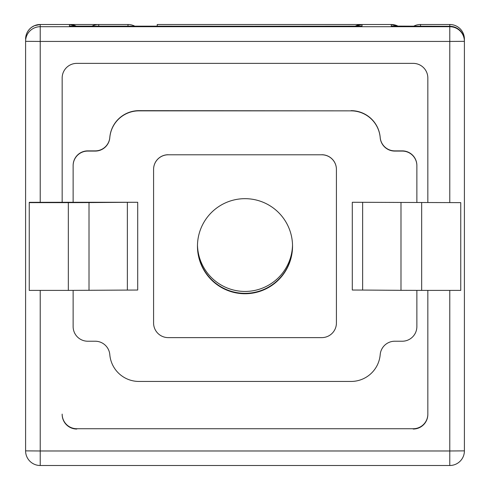 <?xml version="1.0" encoding="UTF-8"?>
<svg xmlns="http://www.w3.org/2000/svg" width="490" height="490" viewBox="0 0 490 490"><rect width="100%" height="100%" fill="white"/><g stroke="black" fill="none" stroke-linecap="round" stroke-linejoin="round"><path stroke-width="0.73" d="M25.596 342.192L25.596 145.61M197.464 245.998A47.536 47.536 180 0 0 245 293.332A47.536 47.536 180 0 0 292.536 245.998M245 198.671A47.536 47.536 0 0 1 292.536 246.207A47.536 47.536 0 0 1 245 293.743A47.536 47.536 0 0 1 197.464 246.207A47.536 47.536 0 0 1 245 198.671M321.789 154.791L168.211 154.791A14.627 14.627 180 0 0 153.584 169.418L153.584 322.996A14.627 14.627 180 0 0 168.211 337.622L321.789 337.622A14.627 14.627 180 0 0 336.416 322.996L336.416 169.418A14.627 14.627 180 0 0 321.789 154.791L168.211 154.791M91.722 26.289A14.627 14.627 0 0 1 98.729 24.5L40.223 24.506L34.416 25.701L31.532 27.36C27.691 30.343 25.713 34.263 25.596 39.127A14.627 14.627 0 0 1 40.223 24.5L40.223 26.705L449.777 26.705L449.777 26.295A14.627 14.627 180 0 1 464.404 40.921L464.404 450.874L449.777 450.978L449.777 290.392M76.789 429.038A14.627 14.627 0 0 1 62.163 414.411L62.163 414.105A14.627 14.627 180 0 0 76.789 428.732L413.211 428.732A14.627 14.627 180 0 0 427.837 414.105M62.163 78.002L62.163 202.327L62.163 78.002A14.627 14.627 0 0 1 76.789 63.375L413.211 63.375A14.627 14.627 0 0 1 427.837 78.002L427.837 202.327M413.211 429.038A14.627 14.627 0 0 0 427.837 414.411L427.837 290.392M40.223 290.392L40.223 450.978L25.596 450.874L25.596 41.332L40.223 41.436L40.223 202.327M76.789 428.732L413.211 428.732M321.789 154.736A14.627 14.627 0 0 1 336.416 169.362L336.416 169.418M153.584 169.418L153.584 322.941M73.133 290.386L73.133 326.597A14.627 14.627 180 0 0 87.759 341.224L95.225 341.224A14.627 14.627 0 0 1 109.803 354.631A29.253 29.253 180 0 0 138.958 381.447L351.042 381.447A29.253 29.253 180 0 0 380.197 354.631A14.627 14.627 0 0 1 394.775 341.224L402.241 341.224A14.627 14.627 180 0 0 416.868 326.597L416.868 290.386M460.747 202.633L352.298 202.272L460.747 202.633L460.747 290.392L421.67 290.392L400.985 290.331L400.985 202.572M416.868 202.272L416.868 165.706A14.627 14.627 180 0 0 402.241 151.079L394.775 151.079A14.627 14.627 0 0 1 380.197 137.672A29.253 29.253 180 0 0 351.042 110.856L138.958 110.856A29.253 29.253 180 0 0 109.803 137.672A14.627 14.627 0 0 1 95.225 151.079L87.759 151.079A14.627 14.627 180 0 0 73.133 165.706L73.133 202.272L137.702 202.272L137.702 290.031L68.331 290.392L29.253 290.392L29.253 202.327L73.133 202.272M153.584 169.362A14.627 14.627 0 0 1 168.211 154.736M336.416 322.941L336.416 169.362M73.133 165.706L73.133 165.504A14.627 14.627 0 0 1 87.759 150.877L95.225 150.877A14.627 14.627 180 0 0 109.803 137.47A29.253 29.253 0 0 1 138.958 110.654L138.958 110.856M351.042 110.856L138.958 110.654M351.042 110.654A29.253 29.253 0 0 1 380.197 137.47A14.627 14.627 180 0 0 394.775 150.877L402.241 150.877A14.627 14.627 0 0 1 416.868 165.504L416.868 165.706M362.643 202.303L362.643 290.062L400.985 290.331M362.643 290.062L352.298 290.031L352.298 202.272M68.331 290.392L68.331 202.633L29.253 202.633M127.357 290.062L127.357 202.303L89.015 202.572L89.015 290.331M68.331 202.633L89.015 202.572M127.357 202.303L137.702 202.272M292.524 245.055A47.536 47.536 0 0 1 245 291.44A47.536 47.536 0 0 1 197.476 245.055M464.404 40.921A14.627 14.627 0 0 0 449.777 26.295L420.524 26.295L420.524 24.5A14.627 14.627 0 0 0 413.511 26.289A14.627 14.627 0 0 1 420.524 24.5L449.777 24.5A14.627 14.627 0 0 1 464.404 39.127L464.404 41.332A14.627 14.627 180 0 0 449.777 26.705L449.777 41.436L40.223 41.436L40.223 26.705A14.627 14.627 0 0 0 25.596 41.332M25.596 39.133A14.627 14.627 0 0 1 40.223 24.506L127.988 24.5A14.627 14.627 0 0 1 135.007 26.295A14.627 14.627 0 0 0 127.988 24.5A14.627 14.627 0 0 1 135.007 26.295M157.241 26.295L157.241 24.5L391.271 24.5L362.012 24.506L362.012 26.093L353.449 26.24L70.676 26.148M449.777 24.5A14.627 14.627 0 0 1 464.404 39.127A14.627 14.627 0 0 0 449.777 24.5L449.777 26.295L391.271 26.093L391.271 24.5L362.012 24.506A14.627 14.627 180 0 0 355.14 26.221L362.012 24.5M40.223 450.978L449.777 450.978L449.777 465.5L40.223 465.5L40.223 450.978M449.777 202.327L449.777 41.436L464.404 41.332M76.354 26.221A14.627 14.627 0 0 0 69.476 24.506L69.476 26.093L98.729 26.295L98.729 24.5M360.818 26.148L98.729 26.295M398.143 26.221A14.627 14.627 180 0 0 391.271 24.506L398.156 26.221M449.777 465.5A14.627 14.627 180 0 0 464.404 450.874A14.627 14.627 0 0 1 449.777 465.5L40.223 465.5A14.627 14.627 0 0 1 25.596 450.874A14.627 14.627 0 0 0 40.223 465.5M421.67 202.633L421.67 290.392M127.988 26.295L127.988 24.5M420.524 24.5A14.627 14.627 0 0 0 413.511 26.289M76.367 26.221L69.476 24.5L40.223 24.5M392.466 26.148L420.524 26.295"/></g></svg>
